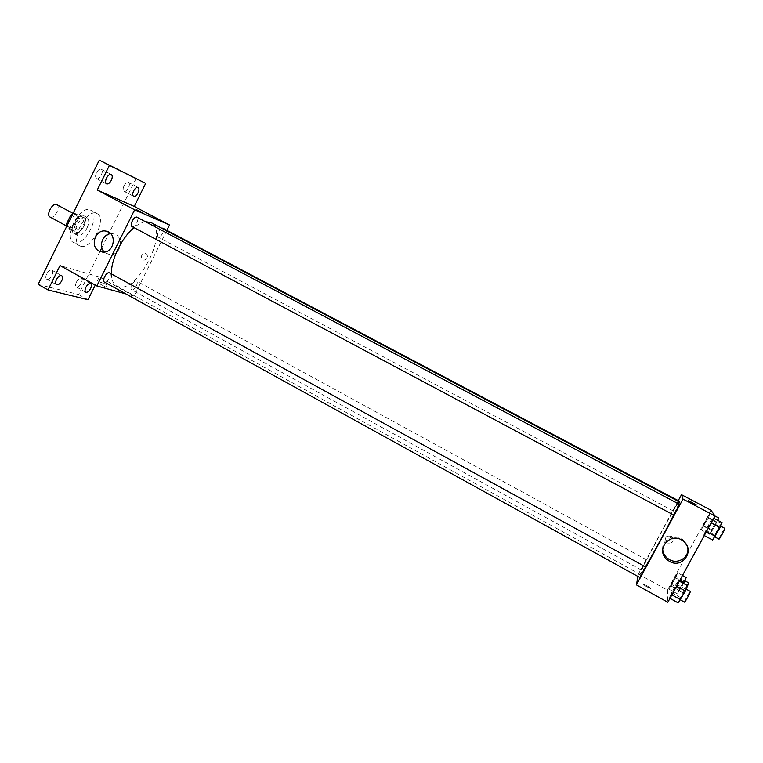 <?xml version="1.0" encoding="UTF-8"?>
<svg xmlns="http://www.w3.org/2000/svg" width="763" height="763" viewBox="0 0 763 763"><rect width="100%" height="100%" fill="white"/><g stroke="black" fill="none" stroke-linecap="round" stroke-linejoin="round"><path stroke-width="0.57" stroke-dasharray="3.81 2.86" d="M50.081 217.064L50.348 217.188C54.621 219.105 61.04 206.582 56.777 204.665M69.414 227.517C73.563 229.367 80.029 216.787 75.88 214.937C71.903 212.391 64.845 225.476 69.147 227.403L69.414 227.517M73.572 212.953L78.618 214.899L78.742 218.018L85.113 221.451L85.008 218.332L73.21 213.144M78.742 218.018L74.192 227.26L71.512 229.329L66.314 227.155M85.113 221.451L80.554 230.703L74.192 227.26M71.512 229.329L77.883 232.791L72.828 230.998L66.41 227.508M77.883 232.791L80.554 230.703M80.01 216.415L77.301 218.495L71.989 215.633M72.828 230.998L72.685 227.87L77.301 218.495M83.796 226.43C80.601 232.105 77.359 234.47 74.078 233.535C67.993 230.827 78.103 212.085 83.711 215.7C86.085 217.569 86.114 221.156 83.796 226.43M86.992 228.156C89.309 222.872 89.29 219.296 86.925 217.426C81.355 213.831 71.226 232.591 77.292 235.281L77.683 235.452C80.916 235.939 84.016 233.507 86.992 228.156M72.685 227.87L67.382 224.999M85.008 218.332L78.618 214.899M74.106 242.701C84.712 247.117 101.174 214.928 90.683 210.226C80.687 203.74 62.423 237.57 73.334 242.367L74.106 242.701M80.525 246.201C91.035 250.56 107.526 218.313 97.139 213.678C87.249 207.24 68.956 241.127 79.762 245.877L80.525 246.201M96.453 172.791C95.213 175.662 95.241 177.607 96.529 178.618C99.495 180.45 104.445 170.664 101.25 169.272C99.638 168.804 98.036 169.977 96.453 172.791M46.638 274.003C45.503 276.568 45.522 278.314 46.677 279.21C49.547 281.099 54.984 271.657 51.874 270.207C50.12 269.701 48.374 270.97 46.638 274.003M76.453 282.043C75.356 284.504 75.337 286.154 76.386 286.983C78.98 288.7 84.121 279.697 81.288 278.39C79.705 277.961 78.084 279.172 76.453 282.043M124.026 185.819C122.843 188.547 122.824 190.378 123.987 191.303C126.668 192.972 131.379 183.664 128.489 182.424C127.02 182.004 125.533 183.139 124.026 185.819M136.138 178.428L101.841 247.698M99.963 251.494L78.665 294.528L38.15 284.418M87.993 299.735L78.665 294.528M166.868 230.34L134.05 296.13L99.285 276.959L95.251 285.095M142.986 259.878L144.093 260.212C148.423 258.371 148.747 256.082 145.075 253.345C141.126 254.47 140.43 256.654 142.986 259.878L144.093 260.212C148.423 258.371 148.747 256.082 145.075 253.345C141.126 254.47 140.43 256.654 142.986 259.878M99.285 276.959L60.029 265.581M111.398 273.898C111.579 280.05 113.344 284.084 116.701 286.011L118.341 286.688C137.636 293.593 169.624 230.893 150.969 222.529M145.437 221.709C141.937 222.233 138.122 224.208 134.002 227.632M134.05 296.13L125.761 293.86M132.199 226.668C134.994 228.07 139.877 218.476 136.987 217.236M131.894 289.902C134.479 290.884 139.066 282.138 136.548 281.042C134.145 279.449 129.042 288.643 131.684 289.816L131.894 289.902M161.642 228.166C157.989 231.132 156.806 234.098 158.103 237.093L158.199 237.131C160.726 238.409 165.38 229.281 162.767 228.175M109.538 272.877C112.447 274.194 107.058 283.826 104.397 282.072M105.904 287.174L99.858 283.922L105.904 287.174M106.83 285.314L107.097 285.372C106.372 284.456 104.264 283.35 100.773 282.062L106.83 285.314M143.024 213.039L136.52 209.701M110.749 233.726L113.01 233.802C124.674 235.185 121.555 255.91 109.882 254.546L106.362 253.516L104.397 252.067M645.441 566.785L640.195 574.177C640.386 569.98 678.45 499.775 679.394 501.892M678.793 503.99L673.615 514.977M645.603 566.88L639.88 577.524M678.431 501.386L673.176 510.895L678.631 500.824M641.149 569.856L646.566 559.842L641.149 569.856M673.786 515.063L679.566 504.4M678.269 500.633L638.383 574.072L637.944 576.456M711.03 510.247L667.463 590.095L638.383 574.072M667.358 543.008C672.871 543.514 674.358 541.339 671.802 536.484C666.004 535.168 664.277 537.181 666.633 542.522L667.358 543.008C672.871 543.514 674.358 541.339 671.802 536.494C666.004 535.168 664.277 537.181 666.633 542.522L667.358 543.008M710.935 522.741L712.966 517.819L710.258 521.577L703.505 535.149L710.935 522.741L712.966 517.819L710.258 521.577L703.505 535.149L711.202 522.874M675.589 577.858L677.725 572.879L675.417 576.036L668.865 589.112L671.135 586.022L677.725 572.879L675.417 576.036L668.865 589.112L675.589 577.858L679.89 580.214M667.463 590.095L667.835 602.284M708.217 518.077L710.143 513.461L707.616 517.037L701.216 529.827L708.217 518.077L710.143 513.461L707.616 517.037L701.216 529.827L708.217 518.077L716.867 522.645L717.792 520.366M676.352 586.07L678.603 580.748L676.161 584.029L669.218 597.925L676.352 586.07L678.603 580.748L676.161 584.029L669.218 597.925L676.609 586.213M650.715 588.407C649.008 586.842 646.547 585.421 643.343 584.143C643.982 585.259 646.356 586.699 650.467 588.454L650.715 588.407C649.008 586.833 646.547 585.412 643.343 584.143C643.982 585.259 646.356 586.699 650.467 588.445L650.715 588.397M688.503 500.671L696.056 504.705M662.704 549.322C661.578 539.317 674.845 532.841 682.866 539.555L687.721 547.586M687.606 585.679L680.424 597.477L678.193 602.894M679.986 599.613C679.738 598.898 685.441 588.378 685.784 588.912C686.452 588.922 680.386 600.223 680.014 599.67L679.986 599.613M679.366 581.168L678.603 580.748M685.098 588.931L676.161 584.029M680.424 597.477L671.507 592.565M669.981 598.354L669.218 597.925M684.497 602.093C684.22 601.368 689.924 590.839 690.296 591.392M722.084 522.636L719.309 526.365L712.585 539.994M714.397 536.694C713.93 536.332 719.881 525.411 720.253 525.936C720.93 525.945 714.788 537.257 714.416 536.704L714.397 536.694M713.739 518.23L712.966 517.819M719.309 526.365L710.258 521.577M714.597 534.987L705.565 530.18M704.278 535.559L703.505 535.149M718.956 539.117C718.46 538.745 724.421 527.815 724.831 528.358M686.223 577.515L679.442 588.721L677.334 593.776L683.619 583.495M679.032 590.676C678.803 590.057 684.201 580.09 684.506 580.586C685.098 580.576 679.375 591.23 679.051 590.724L679.032 590.676M682.475 575.474L677.725 572.879M683.858 580.653L675.417 576.036M679.442 588.721L671.02 584.105M677.334 593.776L668.865 589.112M679.671 590.715L671.135 586.022M687.177 586.728L683.276 593.013C683.028 592.374 688.426 582.407 688.76 582.913M718.746 518.001L711.698 529.694L709.79 534.386L716.867 522.645M711.497 531.267C711.068 530.962 716.695 520.633 717.029 521.11C717.63 521.11 711.841 531.782 711.507 531.277L715.799 533.547C715.341 533.232 720.978 522.893 721.331 523.389C721.97 523.399 716.171 534.09 715.808 533.566M714.96 515.998L710.143 513.461M716.152 521.558L707.616 517.037M711.698 529.694L703.181 525.173M709.79 534.386L701.216 529.827M712.356 530.895L703.724 526.308M66.171 225.791L69.147 227.403M72.895 213.335L75.88 214.937M86.925 217.426L83.711 215.7M77.292 235.281L74.078 233.535M97.139 213.678L90.683 210.226M79.762 245.877L73.334 242.367M123.987 191.303L133.573 196.329M128.489 182.424L138.093 187.421M76.386 286.983L85.79 292.229M81.288 278.39L90.711 283.617M46.677 279.21L56.481 284.704M51.874 270.207L61.689 275.672M96.529 178.618L106.534 183.864M101.25 169.272L111.274 174.498M100.773 282.062L99.858 283.922M107.097 285.372L106.171 287.231M113.01 233.802L108.985 232.295M109.882 254.546L102.643 252.114M640.224 574.453L116.701 286.011M673.176 510.905L158.103 237.093M646.566 559.842L136.548 281.042M641.158 569.894L131.684 289.816M682.866 539.555L683.162 541.053M680.501 599.937L680.014 599.67M683.305 593.061L679.051 590.724M721.331 523.389L717.029 521.11"/><path stroke-width="1.14" d="M72.895 213.335L56.777 204.665C52.685 202.061 45.656 215.08 50.081 217.064L66.171 225.791M67.382 224.999L66.247 224.379L70.854 215.023L73.21 213.144M66.247 224.379L66.314 227.155M71.989 215.633L70.854 215.023M101.841 247.698L99.963 251.494M95.251 285.095L87.993 299.735L48.012 289.959L38.15 284.418L99.304 160.106L145.685 183.378L134.25 206.439L169.52 225.018L166.868 230.34M90.606 288.548C88.975 291.428 87.373 292.649 85.79 292.229C84.76 291.409 84.798 289.759 85.895 287.298C87.535 284.418 89.137 283.187 90.711 283.617C91.741 284.446 91.713 286.087 90.606 288.548M61.689 280.879C59.953 283.912 58.217 285.19 56.481 284.704C55.346 283.807 55.346 282.072 56.481 279.496C58.226 276.454 59.962 275.185 61.689 275.672C62.833 276.568 62.833 278.304 61.689 280.879M48.012 289.959L60.029 265.581L96.844 285.982L134.631 209.796L97.244 190.073L109.414 165.361L99.304 160.106M99.085 251.075C89.49 246.478 95.432 228.833 105.819 231.103C117.616 232.486 114.45 253.488 102.643 252.114L99.085 251.075M109.414 165.361L145.685 183.378M111.312 180.316C109.729 183.139 108.136 184.322 106.534 183.864C105.265 182.862 105.256 180.926 106.505 178.056C108.088 175.223 109.681 174.04 111.274 174.498C112.552 175.509 112.562 177.445 111.312 180.316M138.017 192.905C136.51 195.595 135.032 196.74 133.573 196.329C132.438 195.414 132.466 193.592 133.659 190.855C135.165 188.165 136.644 187.021 138.093 187.421C139.238 188.347 139.209 190.178 138.017 192.905M97.244 190.073L134.25 206.439M678.793 503.99L679.394 501.892L150.969 222.529L145.437 221.709M134.002 227.632C121.794 237.551 110.845 260.021 111.398 273.898M134.631 209.796L169.52 225.018M125.761 293.86L96.844 285.982M132.085 226.611L673.786 515.073L679.566 504.4L136.987 217.236C134.288 215.509 129.138 225.343 132.085 226.611L132.199 226.668M678.431 501.386L678.631 500.824L162.767 228.175L161.642 228.166M109.309 272.782L645.612 566.919L639.88 577.524L104.397 282.072C101.613 280.86 106.486 271.638 109.309 272.782M136.52 209.701L143.024 213.039M104.397 252.067C98.236 246.592 102.566 234.098 110.749 233.726M673.615 514.977C666.204 529.865 652.479 555.092 645.441 566.785M637.944 576.456L636.409 584.868L683.009 499.097L681.493 494.682L678.269 500.633M636.409 584.868L667.835 602.284L714.979 515.969L711.03 510.247L681.493 494.682M717.792 520.366L718.746 518.001L683.009 499.097M669.552 561.434L667.186 559.794C654.616 549.77 670.763 530.752 683.162 541.053C695.646 549.865 682.618 569.293 669.552 561.434M688.512 500.671L696.056 504.715M687.721 547.586C689.676 557.133 678.04 564.763 669.456 559.632L667.12 558.011C664.468 555.645 662.99 552.746 662.704 549.322M669.981 598.354L678.193 602.894L685.412 591.048L687.606 585.679L679.366 581.168M680.672 599.718L671.888 594.873M685.412 591.048L676.609 586.213M686.195 589.141L690.296 591.392C690.992 591.42 684.926 602.722 684.525 602.15L684.497 602.093M704.278 535.559L712.585 539.994L720.11 527.595L722.084 522.636L713.739 518.23M715.332 536.341L706.433 531.601M720.11 527.595L711.202 522.874M720.682 526.165L724.831 528.358C725.527 528.377 719.385 539.708 718.975 539.136L718.956 539.117M683.619 583.495L686.223 577.515L682.475 575.474M684.134 582.531L679.89 580.214M684.869 580.777L688.76 582.913L687.177 586.728M108.985 232.295L105.819 231.103M667.12 558.011L667.186 559.794M684.525 602.15L680.501 599.937M718.975 539.136L714.874 536.952"/></g></svg>
